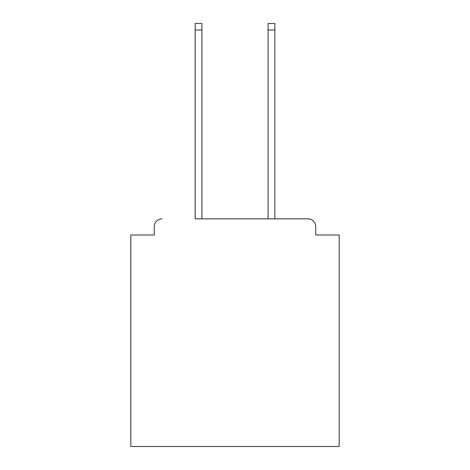 <?xml version="1.0" encoding="UTF-8"?>
<svg xmlns="http://www.w3.org/2000/svg" width="470" height="470" viewBox="0 0 470 470"><rect width="100%" height="100%" fill="white"/><g stroke="black" fill="none" stroke-linecap="round" stroke-linejoin="round"><path stroke-width="0.7" d="M315.746 235L315.746 226.663L315.746 235L339.187 235L339.187 446.5L130.813 446.5L130.813 235L154.254 235L154.254 226.663L154.254 235M195.15 30.009L195.15 23.5L201.918 23.5L201.918 30.009L195.15 30.009L195.15 218.85L307.932 218.85L274.85 218.85L274.85 30.009L268.082 30.009L268.082 23.5L274.85 23.5L274.85 30.009M315.746 226.663A7.814 7.814 0 0 0 307.932 218.85M162.068 218.85A7.814 7.814 0 0 0 154.254 226.663M268.082 30.009L268.082 218.85L201.918 218.85L201.918 30.009"/></g></svg>
